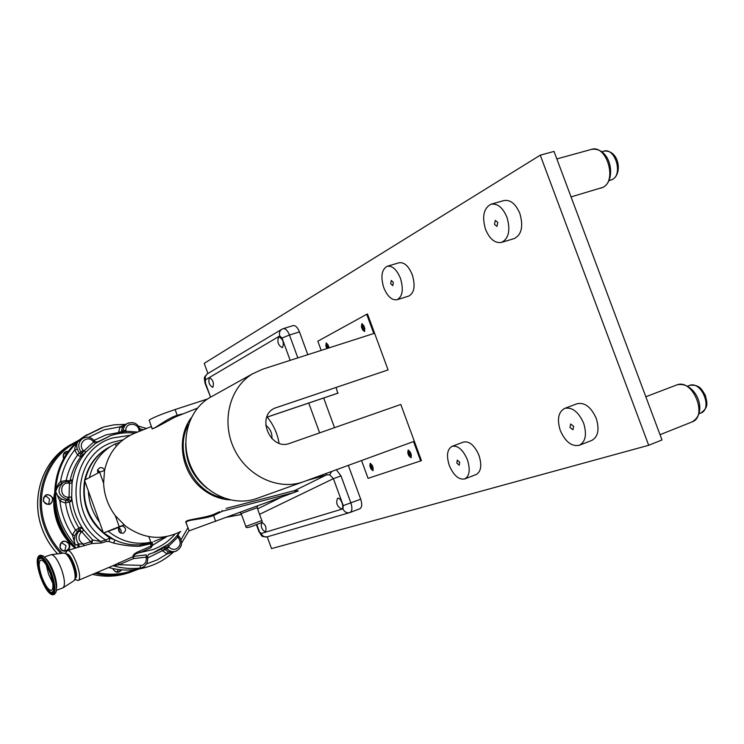 <?xml version="1.0" encoding="UTF-8"?>
<svg xmlns="http://www.w3.org/2000/svg" width="744" height="744" viewBox="0 0 744 744"><rect width="100%" height="100%" fill="white"/><g stroke="black" fill="none" stroke-linecap="round" stroke-linejoin="round"><path stroke-width="1.12" d="M573.643 426.312L570.676 423.996L569.997 427.456L572.964 429.762L573.643 426.312M497.792 222.437L495.281 220.419L494.453 224.353L496.964 226.371L497.792 222.437M393.325 282.302L391.242 280.442L390.721 283.789L392.804 285.659L393.325 282.302M459.68 462.219L457.281 460.118L456.844 463.112L459.253 465.214L459.68 462.219M449.302 465.493C453.608 475.463 458.741 479.945 464.684 478.95C469.576 476.076 470.487 469.687 467.418 459.783C463.056 449.795 457.941 445.312 452.073 446.316C447.144 449.237 446.214 455.626 449.302 465.493M464.749 478.931L476.179 474.514C481.117 471.631 482.056 465.251 479.006 455.384C474.653 445.442 469.52 440.997 463.596 442.029L452.073 446.316M383.802 287.761C387.485 296.558 391.939 300.529 397.147 299.692C402.625 296.503 403.713 289.351 400.421 278.237C396.701 269.44 392.265 265.469 387.113 266.315C381.598 269.551 380.491 276.703 383.802 287.761M408.707 296.093L408.856 296.047C414.389 292.848 415.515 285.715 412.25 274.648C408.54 265.887 404.085 261.944 398.886 262.799L387.308 266.25M485.562 229.45C489.747 239.224 495.113 243.539 501.67 242.367C508.868 238.415 510.626 230.026 506.934 217.192C502.712 207.418 497.364 203.112 490.901 204.265C483.628 208.301 481.842 216.69 485.562 229.45M514.151 238.601L514.42 238.517C521.693 234.555 523.497 226.185 519.833 213.416C515.62 203.689 510.254 199.42 503.744 200.592L491.245 204.172M560.297 430.516C565.328 441.834 571.662 446.763 579.297 445.293C585.612 441.75 587.053 434.375 583.621 423.159C578.525 411.832 572.22 406.903 564.696 408.372C558.316 411.962 556.847 419.346 560.297 430.516M579.409 445.256L591.768 440.429C598.13 436.868 599.618 429.511 596.214 418.351C591.127 407.08 584.793 402.197 577.214 403.694L564.696 408.372M410.269 452.064L409.665 451.943L409.423 453.868L410.883 455.207L411.255 454.742M363.89 325.937L363.407 325.863L363.128 327.946L364.448 329.164L364.867 328.606M328.104 345.095L327.5 347.011L328.281 348.118M372.149 465.242L371.665 465.167L371.47 466.981L373.125 467.92M267.236 536.842L271.514 548.598L648.694 445.293L540.265 155.18L204.219 363.342L207.911 373.507M540.265 155.18L554.038 151.423L661.993 439.955L648.694 445.293M326.635 343.086L326.644 345.7L327.611 348.341M361.547 460.536L368.075 478.355L420.648 460.899L413.524 441.545L303.44 481.768C278.507 490.91 246.924 476.225 234.1 448.762C221.024 421.42 229.645 387.503 252.476 373.86L262.753 369.154L373.786 333.517L366.718 314.284L367.517 314.033L388.08 369.908L274.666 408.168M336.102 387.429L337.757 393.241L266.789 417.245M362.272 323.77L362.216 326.579L364.765 331.229M326.839 348.583L325.872 345.951L326.197 343.068L328.002 344.807L329.099 347.857M366.718 314.284L317.837 341.208L321.203 350.396M362.468 329.685L361.417 326.83L361.826 323.77L363.76 325.574L364.811 328.43L364.411 331.489L362.468 329.685L363.267 329.434M408.558 450.064L408.549 452.622L409.609 455.495L411.311 457.476M388.08 369.908L274.517 408.242C255.731 416.807 270.677 451.115 289.807 443.322L400.793 404.466L421.439 460.601L420.648 460.899M370.614 463.391L371.665 468.525L373.218 470.422M410.26 452.045L411.32 454.928L410.967 457.746L408.819 455.784L407.768 452.91L408.121 450.083L410.26 452.045M372.158 465.288L373.163 468.032L372.884 470.692L370.903 468.804L369.898 466.07L370.187 463.4L372.158 465.288M257.164 498.35L256.838 498.461C233.207 507.12 203.493 493.551 191.552 467.976C179.36 442.522 187.655 410.79 209.297 397.873L212.468 396.106M266.808 417.179L338.167 393.055M191.236 417.793C175.733 438.039 181.09 472.57 202.554 489.078C210.877 495.653 220.029 499.261 229.998 499.903M175.007 417.105L174.775 417.198C161.867 424.415 154.315 428.321 152.12 428.907L152.157 428.377M134.618 433.25L134.385 433.343C118.463 440.253 108.512 452.65 104.532 470.515L103.602 483.2C104.197 495.141 108.085 505.957 115.264 515.629L125.438 526.017C143.573 539 162.025 540.814 180.783 531.467M186.316 522.902L185.898 522.418C184.112 519.498 200.945 518.94 213.286 514.597L219.554 511.733M261.935 522.418L261.888 522.428C260.512 526.464 261.683 529.635 265.394 531.96L265.45 531.941C266.817 527.887 265.645 524.715 261.935 522.418M337.627 498.313L337.571 498.331C335.711 502.944 337.032 506.487 341.515 508.961L341.589 508.943C344.835 508.031 340.724 497.029 337.627 498.313M278.665 336.939C276.945 341.831 278.154 345.383 282.292 347.597L282.525 347.504C284.264 342.631 283.055 339.078 278.907 336.827L278.665 336.939M209.399 377.794C208.125 382.053 209.222 385.234 212.672 387.326L212.831 387.261C214.123 383.011 213.035 379.831 209.566 377.71L209.399 377.794M106.885 448.53L110.103 446.698L106.866 448.548C95.66 455.765 88.471 466.172 85.3 479.75C88.471 466.172 95.66 455.765 106.866 448.548L115.394 443.759L116.278 446.214M84.956 481.47C82.11 501.596 88.229 518.624 103.304 532.555C88.229 518.624 82.11 501.596 84.956 481.47M112.177 566.044L133.018 556.642C132.757 554.829 134.98 552.969 139.686 551.072L150.548 546.319L151.246 544.794L151.106 543.808L150.353 543.827L139.649 546.282C131.567 546.384 122.927 545.324 113.739 543.083L108.996 541.52L106.401 541.483L105.685 539.986L109.973 538.061L113.581 539.456L103.714 532.909L114.818 540.07M140.272 544.766L150.874 542.236C135.445 545.268 121.216 541.623 108.206 531.3L103.463 533.002L99.612 522.288C92.647 512.914 88.889 502.442 88.331 490.863L84.49 480.178L99.631 472.17L104.532 470.515M162.434 537.177L162.694 537.893L153.794 541.558M89.466 477.546C92.656 463.847 99.891 453.366 111.181 446.093M115.441 443.87L120.212 442.215M97.576 469.966L100.022 472.04M97.92 473.082L97.622 469.855L99.761 467.734C102.049 467.26 103.649 468.162 104.551 470.441M118.761 527.887C120.928 529.068 121.616 530.825 120.807 533.16M122.258 525.887C126.248 527.84 126.62 530.277 123.392 533.197L123.318 533.225C119.049 533.197 117.71 531.142 119.291 527.068M115.683 528.333L118.268 527.375L115.683 528.333M185.702 443.247C185.516 461.94 192.743 477.044 207.399 488.538M223.47 497.941C192.733 492.751 173.157 451.32 188.623 424.117M99.612 522.288L88.331 490.863M103.463 533.002L119.235 526.687L115.264 515.629M103.602 483.2L99.631 472.17M124.108 524.939L119.235 526.687M114.455 529.003L124.276 525.078M114.474 529.049L108.206 531.3M164.415 536.936L162.694 537.893M150.874 542.236L148.856 536.638M226.111 508.403L294.819 490.529L298.288 490.947L189.181 530.825M293.564 492.677L222.279 511.258L213.509 515.592C202.061 519.749 185.805 519.507 186.223 522.641L186.465 523.311M222.279 511.258L222.028 510.477M205.037 383.216L210.589 397.147M151.971 427.856L152.139 428.321C153.534 430.172 165.596 419.049 177.184 415.264L177.583 416.073M207.567 398.97L175.11 409.526C160.834 414.371 152.195 417.914 149.191 420.155L149.274 420.369M336.344 469.743L341.003 475.918L333.405 478.662L329.676 474.765L326.328 474.979L306.863 480.522M331.768 471.417L329.676 474.765M326.644 473.296L326.328 474.979L294.819 490.529L294.568 492.305M319.65 432.878L308.751 403.053M307.811 354.693L299.479 331.908C297.6 327.369 295.48 325.258 293.127 325.602L283.222 328.662M350.201 512.439L359.817 508.766C361.993 507.417 362.282 504.227 360.701 499.205L348.322 465.372M334.521 427.67L323.668 398.012M271.923 438.709C272.304 433.092 270.239 428.6 265.72 425.243M206.795 488.036C192.873 476.764 185.851 462.136 185.721 444.149M267.236 417.096C273.485 424.759 277.428 433.464 279.047 443.229M108.68 567.533C121.16 570.927 133.436 570.918 145.499 567.495L147.08 567.021M106.401 541.483L101.37 542.99L91.754 543.576L77.646 547.417M74.865 579.297L77.934 580.534C83.802 579.055 72.642 547.984 67.202 550.644L65.63 553.573M112.27 566.007L77.971 580.525M75.07 578.265L75.144 578.237C80.045 577.325 70.903 551.806 66.541 554.196L66.449 554.234M133.018 556.642L133.911 556.326L133.316 558.632L133.018 556.642M139.686 551.072L140.067 552.569C135.724 553.582 133.678 554.829 133.911 556.326L146.363 554.847L146.168 557.098L147.479 556.484L148.688 554.299L153.004 552.848M150.725 542.618L143.527 544.366L150.725 542.618L150.92 547.761L140.067 552.569L152.985 549.565C161.606 546.319 168.925 541.195 174.952 534.192M118.891 433.566L118.677 431.855L120.044 426.851L125.717 424.387M77.571 531.449L75.572 530.146C70.289 521.749 66.941 512.663 65.537 502.888L65.751 500.489L65.537 502.888L70.95 501.549L71.684 496.871C72.726 509.063 76.818 520.168 83.951 530.202L81.068 532.286C77.701 536.917 78.427 540.86 83.244 544.106L90.712 541.818L80.129 529.97L77.571 531.449L75.572 530.146L80.426 527.301L83.951 530.202L92.665 540.014L100.645 541.483L105.685 539.986C67.434 517.359 73.693 452.808 114.176 441.852L123.085 439.816M81.068 532.286L79.059 530.984L77.255 531.746L74.921 535.457L72.391 535.001L75.256 530.444M74.921 535.457L74.214 540.888L75.414 545.296L72.391 535.001C65.481 524.715 61.334 513.444 59.957 501.186L55.651 491.561L57.53 495.513L60.869 498.675L65.751 500.489L67.509 499.596C58.032 495.839 56.525 490.166 62.98 482.568L68.104 481.34L62.98 482.568L59.994 484.409L57.158 487.748L55.651 491.561L56.879 486.874L58.878 483.312L60.524 481.535L61.957 483.135M66.188 500.517L68.978 499.689L67.509 499.596L68.16 497.206L69.043 497.271L68.978 499.689L70.95 501.549M69.49 481.47L69.443 483.191L68.55 483.126C59.687 482.159 59.25 496.964 68.16 497.206M110.763 435.584L95.502 443.359L80.808 456.704L77.59 455.133L74.716 449.99C67.351 459.076 62.617 469.594 60.524 481.535L65.742 480.578L66.197 481.415M77.302 454.807L79.357 453.115L77.59 455.133C71.926 462.629 68.123 471.119 66.17 480.605L70.076 480.698L69.75 481.452M118.677 431.855L121.263 432.078L105.946 434.905L94.032 440.355L94.981 441.425L93.67 442.02L93.065 441.35C87.327 434.347 76.958 443.768 83.216 450.362L85.96 452.092C78.418 460.908 73.777 471.296 72.056 483.237L71.545 479.899L69.638 481.48M72.056 483.237L69.443 483.191L69.043 497.271L71.684 496.871L72.056 483.237M65.109 502.86L59.957 501.186L61.557 499.122M77.246 449.19L74.716 449.99L74.791 448.437L75.981 444.438L78.213 441.397C76.688 442.866 76.372 445.47 77.246 449.19L79.357 453.115L81.142 452.054C77.627 447.023 78.018 442.568 82.333 438.69L84.463 437.639M79.645 453.449L80.65 454.063L82.147 453.18L81.142 452.054L83.216 450.362M97.51 441.917L95.502 443.359L93.67 442.02L83.821 451.041L82.147 453.18L82.305 455.83M93.065 441.35L94.023 440.336C90.433 436.849 86.537 436.3 82.333 438.69L78.213 441.397C64.142 454.575 56.628 471.296 55.651 491.561C55.372 511.909 61.966 529.821 75.414 545.296L78.669 543.938C75.377 539.409 75.507 535.094 79.059 530.984L80.129 529.97L80.426 527.301M121.263 432.078L121.57 432.906L123.169 431.976L123.411 428.767L124.508 426.107L126.406 424.034L128.74 422.815M126.322 432.803L125.801 431.185L123.169 431.976L122.844 433.036M88.648 437.323L104.123 429.827L120.044 426.851L122.388 427.577L121.272 431.65L123.206 430.525L125.81 430.311L125.801 431.185L137.603 432.05M140.393 430.934C138.338 423.457 133.827 421.039 126.871 423.708L124.555 425.084L122.388 427.577M176.877 535.801L177.816 537.131L177.835 534.601M169.009 547.072L166.907 548.681L165.931 547.584L168.423 546.412L169.009 547.072C171.064 549.184 173.417 549.825 176.086 548.979C180.606 546.263 181.387 542.525 178.402 537.791L179.22 536.647L178.318 535.624M164.629 546.914L165.931 547.584L164.182 548.161L164.805 549.37L166.907 548.681C169.409 551.285 172.31 552.16 175.612 551.304L176.068 551.146M141.072 567.904L136.496 569.169L147.014 567.04L151.823 565.449C159.96 562.362 167.214 557.861 173.566 551.946L167.047 553.955L168.33 551.797L172.766 552.206L176.086 551.146C182.02 547.593 183.08 542.767 179.248 536.684M146.438 563.952L157.217 559.888L167.047 553.955L162.434 550.644L164.526 549.044M147.479 556.503L147.665 557.926L162.434 550.644L161.504 548.858M167.772 544.654L168.423 546.412L177.816 537.131L178.402 537.791M148.8 554.261L153.022 552.848L167.93 544.506M120.007 532.713L118.473 528.761M99.203 472.394L97.408 470.868M152.306 542.078L152.585 545.25L150.92 547.761M118.705 562.724L119.012 564.733L142.058 565.403C145.117 564.008 146.531 561.534 146.28 558L147.665 557.944C147.982 562.511 146.131 565.728 142.095 567.579L138.338 568.741M140.588 565.756L140.188 568.044C131.297 569.076 122.444 568.37 113.6 565.905L119.012 564.733L133.316 558.632L146.168 557.098L146.28 558M151.246 544.794L152.585 545.25L166.926 536.508M151.106 543.808L152.083 542.153M139.649 546.282L140.402 544.71L143.527 544.366M113.739 543.083L114.827 539.93C123.076 543.845 131.604 545.436 140.402 544.71M108.996 541.52L109.973 538.061C89.494 524.139 81.04 504.944 84.602 480.485M113.581 539.456L114.827 539.93M101.37 542.99L100.645 541.483C62.189 515.434 70.708 449.339 112.772 437.946L130.116 435.314M91.754 543.576L92.665 540.014L90.712 541.818L91.754 543.576M84.295 545.882L83.244 544.106L78.669 543.938L79.134 545.919L77.785 547.37M77.943 547.286L78.083 544.236L77.897 547.314M87.057 434.617L83.663 436.821C48.862 459.225 44.305 516.922 76.018 547.909M56.33 590.336L63.008 587.844C65.295 585.5 64.83 579.427 61.622 569.625C57.874 559.981 54.368 554.996 51.122 554.661L44.407 557.051M56.395 588.895C57.139 585.184 56.274 579.716 53.801 572.48C51.113 565.282 48.304 560.502 45.365 558.121M53.094 594.809L54.489 594.289L56.042 592.103C56.944 587.769 55.93 581.324 53.01 572.778C49.829 564.287 46.519 558.651 43.078 555.889L40.502 555.21L39.097 555.712C36.196 558.139 36.689 565.301 40.585 577.205C45.133 588.932 49.309 594.8 53.094 594.809C55.995 592.457 55.493 585.286 51.596 573.299C46.993 561.515 42.827 555.656 39.097 555.712M51.317 573.401C47.281 562.948 43.487 557.349 39.934 556.596C36.642 558.167 36.949 565.012 40.855 577.111C45.524 588.997 49.634 594.493 53.177 593.591C55.428 590.727 54.805 584.003 51.317 573.401M41.264 576.972C44.938 586.551 48.434 591.703 51.745 592.447C54.768 591.062 54.479 584.765 50.89 573.55C46.547 562.566 42.771 557.516 39.562 558.4C37.479 561.078 38.046 567.272 41.264 576.972M50.332 573.745C46.77 564.622 43.533 560.074 40.641 560.111C38.39 561.99 38.781 567.542 41.794 576.777C45.328 585.872 48.555 590.42 51.494 590.42C53.735 588.588 53.354 583.036 50.332 573.745M46.221 564.938L48.593 574.294L52.722 583.101M63.156 587.741L73.889 580.794L74.912 579.111C75.544 575.958 74.837 571.429 72.819 565.533C70.624 559.665 68.281 555.712 65.797 553.685L63.938 553.052L51.29 554.643M75.163 576.628L75.191 576.293C75.702 573.726 75.135 570.053 73.498 565.273C71.712 560.52 69.815 557.321 67.788 555.666L67.546 555.424M75.144 577.353C76.669 575.642 76.362 571.522 74.223 565.012C71.731 558.595 69.35 555.219 67.081 554.875M118.473 569.532L117.022 571.885M121.216 569.83L118.733 571.727C116.148 572.248 114.288 571.243 113.125 568.732L113.088 568.611M121.746 569.867C118.473 573.299 115.525 572.954 112.893 568.825L112.809 568.556M52.88 497.894C51.959 505.288 48.779 506.376 43.329 501.158C44.259 493.756 47.449 492.677 52.88 497.894M52.406 498.08L52.415 501.344L50.369 503.781C47.365 504.971 45.105 504.069 43.589 501.084L43.561 497.876L45.533 495.439C48.565 494.165 50.862 495.048 52.406 498.08M44.407 496.388L47.086 496.862L49.113 498.75L49.513 499.605L48.648 504.33M61.426 542.506L66.021 545.715L64.793 550.876M69.034 544.496C69.75 547.259 68.876 549.277 66.43 550.551C63.621 551.341 61.557 550.365 60.255 547.64C59.539 544.934 60.376 542.925 62.747 541.632C65.602 540.767 67.695 541.725 69.034 544.496M66.848 550.811C63.752 551.788 61.464 550.755 59.994 547.724C60.915 540.265 64.077 539.13 69.508 544.32C70.261 547.045 69.49 549.156 67.183 550.644M63.882 458.378L63.333 456.044L64.077 453.608L65.249 452.408L68.29 451.682M63.733 458.63L63.37 457.83C62.663 453.57 64.412 451.376 68.606 451.255M75.832 547.975C67.648 540.981 61.687 532.369 57.948 522.149L55.075 510.737L54.479 499.066M75.06 548.207C66.913 541.232 60.98 532.658 57.26 522.465C53.94 513.044 52.964 503.465 54.34 493.746M64.142 453.505L66.709 453.896M687.447 386.183L689.679 385.346C699.834 384.285 701.694 389.475 705.34 395.334C706.661 402.086 709.664 406.829 700.653 413.115C713.059 409.172 701.666 380.668 689.586 385.373L688.823 385.671M645.829 396.738L677.087 384.825C695.333 380.844 709.218 412.464 691.864 421.997C708.325 416.77 692.98 378.519 677.003 384.853L676.51 385.029M610.722 180.15L612.312 179.509C623.435 174.319 614.87 146.903 603.468 151.246L601.719 151.73M600.892 188.185L602.928 187.367C617.715 180.541 606.258 143.713 591.127 149.479L556.847 158.937M408.819 455.784L409.609 455.495M407.768 452.91L408.549 452.622M370.903 468.804L371.665 468.525M369.898 466.07L370.661 465.791M325.872 345.951L326.644 345.7M361.417 326.83L362.216 326.579M257.619 505.892L257.173 507.734L241.177 513.565M239.801 512.458L241.186 513.574L245.846 526.436L261.832 520.577L257.173 507.752M213.286 514.597L215.602 521.358M290.169 360.356L282.004 338.027L279.772 335.963L205.456 379.831L205.4 382.853L210.561 397.091L211.008 396.915M207.455 373.776L207.176 373.944C203.493 378.147 204.163 376.929 205.018 383.151L205.4 382.853M281.864 329.248L207.176 373.944L205.325 376.483L205.456 379.831M282.757 328.867L281.604 329.406C279.539 330.978 278.935 333.163 279.772 335.963M283.157 328.681C285.491 328.355 287.603 330.466 289.481 335.023L282.004 338.027M299.479 331.908L289.481 335.023L297.842 357.892M175.11 409.526L177.184 415.264L183.61 413.664M227.041 517.145L241.484 514.402M257.591 508.896L281.39 497.15M267.282 536.833L267.17 536.861C260.874 536.517 262.846 537.308 258.856 531.421L261.246 533.467L342.947 508.831L343.254 505.622L333.405 478.662L259.563 514.327M256.782 524.381L259.293 531.3M341.003 475.918L350.88 502.925C352.47 507.975 352.191 511.165 350.043 512.504L267.17 536.861C264.473 537.345 262.502 536.219 261.246 533.467M359.817 508.766L349.494 512.681C346.537 513.202 344.351 511.919 342.947 508.831M360.701 499.205L343.254 505.622M108.15 447.776L106.234 448.911C95.037 456.119 87.857 466.507 84.686 480.075M98.301 441.462L97.418 441.955M67.509 500.433L69.471 502.284C70.82 511.481 73.963 520.037 78.92 527.952L78.622 530.611M68.55 483.126L68.104 481.34M65.742 480.578L65.779 481.489M80.65 454.063L80.808 456.704C75.497 463.782 71.926 471.78 70.076 480.698L71.545 479.899M102.151 427.502L85.002 435.984L78.213 441.397M139.035 431.483L139.035 431.446C139.528 422.759 125.69 421.532 125.81 430.311M143.322 429.762L139.965 428.814M181.052 539.753L187.841 527.877M177.956 535.057L179.946 531.923M162.722 550.969L164.805 549.37L168.33 551.797M163.503 547.649L164.182 548.161M40.362 556.633C38.13 557.135 37.591 560.781 38.744 567.57M47.616 564.956C44.361 559.293 41.794 557.005 39.916 558.065L39.665 558.298M51.894 592.447L52.229 592.466C54.359 592.075 54.87 588.644 53.791 582.18M45.31 585.9C48.723 591.88 51.448 594.335 53.494 593.284M74.084 545.836C62.087 534.257 55.679 520.14 54.879 503.493M119.226 529.216L118.398 529.654M57.604 553.852C50.657 546.375 45.431 537.81 41.943 528.156C30.969 498.62 41.776 463.782 66.188 447.404L70.159 444.856M60.831 553.443C53.549 545.798 48.1 536.963 44.473 526.966C33.434 497.252 44.287 462.219 68.82 445.758L79.999 439.555L66.188 447.404C41.738 463.8 30.932 498.647 41.906 528.175C45.393 537.828 50.611 546.384 57.558 553.852M62.403 553.248C54.926 545.575 49.346 536.666 45.672 526.519C33.499 494.1 48.267 455.812 77.218 441.908M135.129 569.606C122.825 574.47 110.028 575.465 96.729 572.582M127.587 573.196L138.728 569.067L128.945 572.778C117.822 575.94 106.476 576.126 94.925 573.345M125.968 573.68C115.032 576.786 103.89 577.009 92.535 574.359C103.881 577.019 115.032 576.786 125.968 573.68M397.147 299.692L408.856 296.047M501.67 242.367L514.42 238.517M691.864 421.997L660.03 434.701M700.653 413.115L698.969 413.785M612.572 179.406L608.973 180.662M603.189 187.256L571.057 196.909M603.272 187.218C616.739 179.871 611.01 146.903 591.694 149.33M612.647 179.369C622.747 173.603 619.036 149.488 603.877 151.134M256.838 498.461L303.44 481.768M209.297 397.873L252.476 373.86M197.486 408.121L174.775 417.198M151.488 426.507L134.385 433.343M245.846 526.436C245.464 528.454 249.231 527.719 257.136 524.25C261.395 523.097 262.958 521.879 261.841 520.605M185.898 522.418L189.19 530.853M149.191 420.155L152.12 428.907M241.502 514.448L226.79 517.238M258.856 531.421L256.354 524.539M145.499 567.495L147.014 567.04C157.096 564.073 165.977 559.032 173.65 551.927M78.194 547.045L78.269 546.496L77.757 547.379L67.239 550.634M153.022 552.848C164.024 548.644 172.924 541.716 179.722 532.034M134.887 433.138C126.675 432.227 118.659 433.027 110.837 435.547L97.287 442.094L94.99 441.434M108.159 447.767L106.866 448.548M83.663 436.821L103.862 426.963L113.879 424.833L125.82 424.331M68.141 481.349L70.503 481.275M146.466 428.507L138.589 426.135M181.592 543.083L189.078 530.537M138.161 568.788L142.095 567.579M74.893 579.213L75.637 579.948M65.705 553.62L65.816 552.578M54.87 503.428C55.661 520.13 62.078 534.285 74.121 545.882"/></g></svg>
